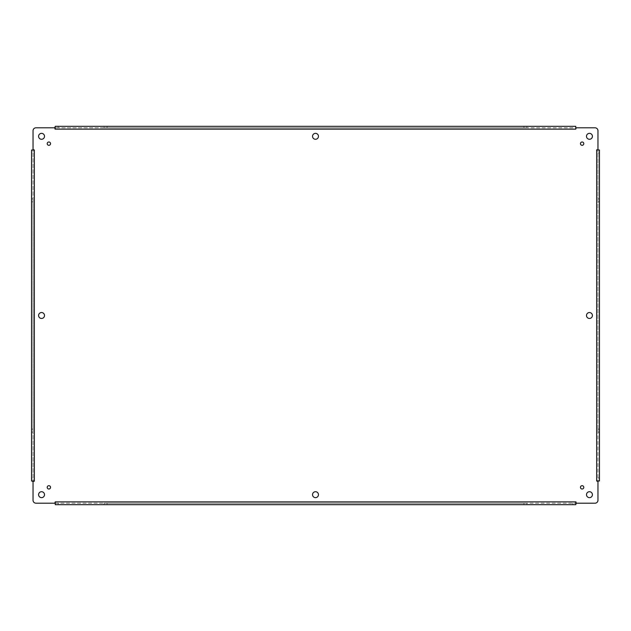 <?xml version="1.0" encoding="UTF-8"?>
<svg xmlns="http://www.w3.org/2000/svg" width="631" height="631" viewBox="0 0 631 631"><rect width="100%" height="100%" fill="white"/><g stroke="black" fill="none" stroke-linecap="round" stroke-linejoin="round"><path stroke-width="0.47" stroke-dasharray="3.15 2.37" d="M583.785 143.647A1.664 1.664 0 0 0 581.293 142.204A1.664 1.664 0 0 0 581.293 145.091A1.664 1.664 0 0 0 583.785 143.647M592.414 494.68A2.958 2.958 0 0 0 587.974 492.117A2.958 2.958 0 0 0 587.974 497.244A2.958 2.958 0 0 0 592.414 494.68M44.509 315.5A2.958 2.958 0 0 0 40.068 312.937A2.958 2.958 0 0 0 40.068 318.063A2.958 2.958 0 0 0 44.509 315.5M592.414 315.5A2.958 2.958 0 0 0 587.974 312.937A2.958 2.958 0 0 0 587.974 318.063A2.958 2.958 0 0 0 592.414 315.5M318.458 494.68A2.958 2.958 0 0 0 314.017 492.117A2.958 2.958 0 0 0 314.017 497.244A2.958 2.958 0 0 0 318.458 494.68M318.458 136.32A2.958 2.958 0 0 0 314.017 133.756A2.958 2.958 0 0 0 314.017 138.883A2.958 2.958 0 0 0 318.458 136.32M50.543 487.353A1.664 1.664 0 0 0 48.043 485.909A1.664 1.664 0 0 0 48.043 488.796A1.664 1.664 0 0 0 50.543 487.353M50.543 143.647A1.664 1.664 0 0 0 48.043 142.204A1.664 1.664 0 0 0 48.043 145.091A1.664 1.664 0 0 0 50.543 143.647M583.785 487.353A1.664 1.664 0 0 0 581.293 485.909A1.664 1.664 0 0 0 581.293 488.796A1.664 1.664 0 0 0 583.785 487.353M592.414 136.32A2.958 2.958 0 0 0 587.974 133.756A2.958 2.958 0 0 0 587.974 138.883A2.958 2.958 0 0 0 592.414 136.32M44.509 136.32A2.958 2.958 0 0 0 40.068 133.756A2.958 2.958 0 0 0 40.068 138.883A2.958 2.958 0 0 0 44.509 136.32M44.509 494.68A2.958 2.958 0 0 0 40.068 492.117A2.958 2.958 0 0 0 40.068 497.244A2.958 2.958 0 0 0 44.509 494.68M575.756 129.134L55.055 129.134L54.826 127.801L35.991 127.801A2.958 2.958 0 0 0 33.033 130.767L33.033 149.594L34.358 149.831L34.358 481.169L33.033 481.406L33.033 500.233A2.958 2.958 0 0 0 35.991 503.199L54.826 503.199L55.055 501.866L575.945 501.866L576.174 503.199L595.009 503.199A2.958 2.958 0 0 0 597.967 500.233L597.967 481.406L596.642 481.169L596.642 149.831L597.967 149.594L597.967 130.767A2.958 2.958 0 0 0 595.009 127.801L576.174 127.801L575.756 129.134L575.756 127.352M597.967 149.594L597.486 150.02L598.425 150.02M599.45 150.02L596.642 150.02M599.45 429.151L597.967 429.151L597.967 432.117L599.45 432.117L597.967 432.117L597.967 480.98L599.45 480.98L599.45 201.849L597.967 201.849L597.967 198.883L599.45 198.883L599.45 152.978L597.967 152.978L597.967 150.02L597.967 480.98L597.486 480.98L598.425 480.98M597.967 481.406L596.642 480.98M576.174 503.199L575.756 502.71L575.756 503.648M54.826 503.199L55.244 502.71L55.244 504.674L575.756 504.674L575.756 501.866M55.244 501.866L55.244 503.648M33.033 481.406L33.514 480.98L32.575 480.98M31.55 480.98L34.358 480.98M31.55 150.02L33.033 150.02L33.033 152.978L31.55 152.978L31.55 429.151L33.033 429.151L33.033 432.117L31.55 432.117L31.55 478.022L33.033 478.022L33.033 480.98L33.033 150.02L33.514 150.02L32.575 150.02M33.033 149.594L34.358 150.02M54.826 127.801L55.244 128.29L55.244 127.352M576.174 127.801L575.756 128.29L575.756 126.326L55.244 126.326L55.244 129.134M55.244 503.199L575.756 503.199L526.893 503.199L526.893 504.674L526.893 503.199L104.107 503.199L104.107 504.674L104.107 503.199L55.244 503.199M572.798 127.801L55.244 127.801L104.107 127.801L104.107 126.326L104.107 127.801L526.893 127.801L526.893 126.326L526.893 127.801L572.798 127.801L572.798 126.326M597.967 152.978L597.967 198.883L599.45 198.883M597.967 429.151L597.967 201.849M33.033 478.022L33.033 432.117L31.55 432.117M33.033 152.978L33.033 198.883L31.55 198.883L33.033 198.883L33.033 429.151M597.967 478.022L599.45 478.022M572.798 504.674L572.798 503.199M523.927 504.674L523.927 503.199M107.073 504.674L107.073 503.199M58.202 504.674L58.202 503.199M31.55 201.849L33.033 201.849M58.202 126.326L58.202 127.801M107.073 126.326L107.073 127.801M523.927 126.326L523.927 127.801"/><path stroke-width="0.95" d="M583.785 143.647A1.664 1.664 0 0 1 581.293 145.091A1.664 1.664 0 0 1 581.293 142.204A1.664 1.664 0 0 1 583.785 143.647M592.414 494.68A2.958 2.958 0 0 1 587.974 497.244A2.958 2.958 0 0 1 587.974 492.117A2.958 2.958 0 0 1 592.414 494.68M44.509 315.5A2.958 2.958 0 0 1 40.068 318.063A2.958 2.958 0 0 1 40.068 312.937A2.958 2.958 0 0 1 44.509 315.5M592.414 315.5A2.958 2.958 0 0 1 587.974 318.063A2.958 2.958 0 0 1 587.974 312.937A2.958 2.958 0 0 1 592.414 315.5M318.458 494.68A2.958 2.958 0 0 1 314.017 497.244A2.958 2.958 0 0 1 314.017 492.117A2.958 2.958 0 0 1 318.458 494.68M318.458 136.32A2.958 2.958 0 0 1 314.017 138.883A2.958 2.958 0 0 1 314.017 133.756A2.958 2.958 0 0 1 318.458 136.32M50.543 487.353A1.664 1.664 0 0 1 48.043 488.796A1.664 1.664 0 0 1 48.043 485.909A1.664 1.664 0 0 1 50.543 487.353M50.543 143.647A1.664 1.664 0 0 1 48.043 145.091A1.664 1.664 0 0 1 48.043 142.204A1.664 1.664 0 0 1 50.543 143.647M583.785 487.353A1.664 1.664 0 0 1 581.293 488.796A1.664 1.664 0 0 1 581.293 485.909A1.664 1.664 0 0 1 583.785 487.353M592.414 136.32A2.958 2.958 0 0 1 587.974 138.883A2.958 2.958 0 0 1 587.974 133.756A2.958 2.958 0 0 1 592.414 136.32M44.509 136.32A2.958 2.958 0 0 1 40.068 138.883A2.958 2.958 0 0 1 40.068 133.756A2.958 2.958 0 0 1 44.509 136.32M44.509 494.68A2.958 2.958 0 0 1 40.068 497.244A2.958 2.958 0 0 1 40.068 492.117A2.958 2.958 0 0 1 44.509 494.68M597.967 149.594L597.967 130.767A2.958 2.958 0 0 0 595.009 127.801L576.174 127.801L575.756 129.134L575.756 126.326L55.244 126.326L54.826 127.801L35.991 127.801A2.958 2.958 0 0 0 33.033 130.767L33.033 149.594L34.358 150.02L31.55 150.02L31.55 480.98L33.033 481.406L33.033 500.233A2.958 2.958 0 0 0 35.991 503.199L54.826 503.199L55.244 501.866L55.244 504.674L575.756 504.674L576.174 503.199L595.009 503.199A2.958 2.958 0 0 0 597.967 500.233L597.967 481.406L596.642 480.98L599.45 480.98L599.45 150.02L596.642 149.831L598.425 150.02M575.756 129.134L55.055 129.134L54.826 127.801M34.358 150.02L34.358 481.169L33.033 481.406M55.244 501.866L575.945 501.866L576.174 503.199M598.425 480.98L597.967 481.406M575.756 501.866L575.756 503.648M55.244 503.648L54.826 503.199M34.358 480.98L32.575 480.98M32.575 150.02L33.033 149.594M55.244 129.134L55.244 127.352M575.756 127.352L576.174 127.801M599.45 201.849L599.45 198.883M599.45 152.978L599.45 150.02M31.55 150.02L31.55 152.978M31.55 429.151L31.55 432.117M31.55 478.022L31.55 480.98M596.642 480.98L596.642 150.02"/></g></svg>
